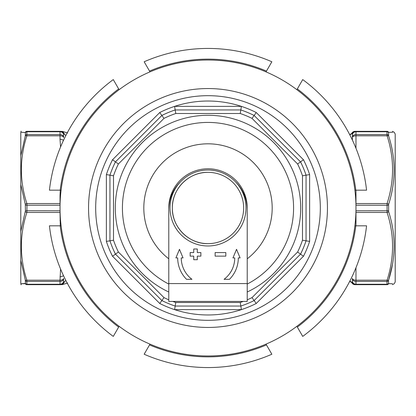 <?xml version="1.0" encoding="UTF-8"?>
<svg xmlns="http://www.w3.org/2000/svg" width="416" height="416" viewBox="0 0 416 416"><rect width="100%" height="100%" fill="white"/><g stroke="black" fill="none" stroke-linecap="round" stroke-linejoin="round"><path stroke-width="0.62" d="M20.8 260.276L20.8 231.473L25.433 210.761L25.314 204.391L20.8 184.527L20.8 155.724L25.314 135.938L25.433 132.543L20.8 132.252L20.8 283.748L25.433 283.457L25.314 280.062L20.8 260.276L20.8 231.473M60.05 205.208L26.978 205.208L26.858 212.462C19.557 235.04 19.557 257.624 26.858 280.202L26.858 284.664C19.557 284.664 19.557 284.664 26.858 284.664L60.024 284.664L60.024 281.45L26.978 281.45A1.784 1.513 -0 0 1 25.433 280.691M392.382 131.336L394.17 132.231L395.2 134.009L395.2 281.991L394.17 283.769L392.382 284.664M392.699 132.257L388.627 132.33C395.933 132.2 395.933 132.2 388.627 132.33L388.627 135.938C395.933 158.527 395.933 181.345 388.627 204.391L388.627 211.609C395.933 234.328 395.933 257.145 388.627 280.062L392.444 264.597M355.852 268.013A3.567 1.784 180 0 0 355.976 268.013L355.976 280.202L387.083 280.202L386.963 281.45L355.976 281.45L355.976 284.242L386.963 284.242L387.083 284.664C394.384 284.664 394.384 284.664 387.083 284.664L386.963 281.45A1.784 1.513 0 0 0 388.508 280.691L388.627 283.67C395.933 283.8 395.933 283.8 388.627 283.67L392.491 283.738M352.409 140.13L352.409 134.904L351.931 133.12A3.567 3.562 180 0 1 349.773 134.774M349.773 281.226A3.567 3.562 -0 0 1 351.931 282.88L352.409 281.096L352.409 278.418A3.567 1.784 180 0 0 355.976 280.202L355.976 281.45A3.567 3.026 180 0 1 352.409 278.418M65.848 280.483A5.351 5.122 180 0 0 64.08 282.521C64.568 284.513 64.568 284.513 64.08 282.521L63.591 281.096L63.591 278.418A3.567 1.784 180 0 1 60.024 280.202L60.559 269.006M63.591 134.904L63.591 137.582A3.567 3.026 180 0 0 60.024 134.55L60.024 131.758L26.978 131.758L26.858 131.336C19.557 131.336 19.557 131.336 26.858 131.336L60.84 131.336C62.774 131.336 62.774 131.336 60.84 131.336A3.567 3.536 90 0 1 64.08 133.479L63.591 134.904A3.567 3.146 180 0 0 60.024 131.758L60.024 131.336A3.567 3.567 0 0 1 63.591 134.904A3.567 3.567 0 0 0 60.024 131.336M26.858 284.664A1.784 1.721 90 0 1 25.314 283.67L23.187 283.707M22.386 283.722L20.8 283.748C20.8 284.981 20.8 284.981 20.8 283.748M20.8 184.527L20.8 155.724M20.8 132.252C20.8 131.019 20.8 131.019 20.8 132.252M20.8 284.554L21.315 284.664M67.636 132.969L62.228 131.336M25.314 132.33A1.784 1.721 -90 0 1 26.858 131.336L26.858 135.798C19.557 158.376 19.557 180.96 26.858 203.538L26.978 205.208L25.433 205.239M60.554 195.473A3.567 1.784 180 0 0 60.024 195.452L60.284 190.169M60.284 225.831L60.024 212.462L26.858 212.462A1.784 0.863 17.2 0 1 25.314 211.609M62.228 284.664L67.636 283.031M64.08 282.521A3.567 3.536 90 0 1 60.84 284.664C62.774 284.664 62.774 284.664 60.84 284.664L60.024 284.664A3.567 3.567 0 0 0 63.591 281.096A3.567 3.146 180 0 1 60.024 284.242L26.978 284.242A1.784 1.57 -0 0 1 25.433 283.457M64.08 133.479C64.568 131.487 64.568 131.487 64.08 133.479A5.351 5.122 180 0 0 65.848 135.517M388.627 280.062A1.784 0.863 17.2 0 1 387.083 280.202C394.384 257.525 394.384 234.941 387.083 212.462L387.083 203.538C394.384 180.861 394.384 158.278 387.083 135.798A1.784 0.863 162.8 0 1 388.627 135.938L388.617 135.892M351.931 133.12A3.567 3.562 90 0 1 355.02 131.336L387.083 131.336C394.384 131.336 394.384 131.336 387.083 131.336L386.963 131.758L355.976 131.758A3.567 3.146 180 0 0 352.409 134.904A3.567 3.567 0 0 1 355.976 131.336L355.976 134.55A3.567 3.026 180 0 0 352.409 137.582A3.567 1.784 180 0 1 355.976 135.798L355.976 147.987A3.567 1.784 180 0 0 355.852 147.987M388.627 283.67A1.784 1.721 -90 0 1 387.083 284.664L355.02 284.664A3.567 3.562 90 0 1 351.931 282.88M352.409 281.133L352.305 281.934M352.326 134.155L352.409 134.826M388.508 135.309A1.784 1.513 180 0 0 386.963 134.55L355.976 134.55L355.976 135.798L387.083 135.798L386.963 131.758A1.784 1.57 180 0 1 388.508 132.543M63.591 137.582A3.567 1.784 180 0 0 60.024 135.798L26.858 135.798A1.784 0.863 17.2 0 0 25.314 135.938M63.414 140.494A3.567 1.784 180 0 0 60.024 139.261L60.024 134.55L26.978 134.55A1.784 1.513 -0 0 0 25.433 135.309M60.091 203.538A3.567 1.784 180 0 0 60.024 203.538L60.024 195.452M60.05 210.792L60.024 203.538L26.858 203.538A1.784 0.863 -17.2 0 0 25.314 204.391M60.091 212.462A3.567 1.784 180 0 1 60.024 212.462L60.024 210.792L25.433 210.761M60.554 220.527A3.567 1.784 180 0 1 60.024 220.548M63.414 275.506A3.567 1.784 180 0 1 60.024 276.739M63.591 278.418A3.567 3.026 180 0 1 60.024 281.45L60.024 280.202L26.858 280.202A1.784 0.863 -17.2 0 1 25.314 280.062M63.591 281.096A3.567 3.567 0 0 1 60.024 284.664M355.976 190.169L355.976 203.538A3.567 1.784 180 0 0 355.909 203.538M388.508 205.239L355.95 205.208M388.627 204.391A1.784 0.863 -162.8 0 0 387.083 203.538L355.976 203.538L355.95 210.792M388.627 211.609A1.784 0.863 -17.2 0 1 387.083 212.462L355.976 212.462A3.567 1.784 180 0 1 355.909 212.462M355.976 284.242A3.567 3.146 180 0 1 352.409 281.096A3.567 3.567 0 0 0 355.976 284.664L355.976 284.242M388.627 132.33A1.784 1.721 -90 0 0 387.083 131.336M168.787 208.889A39.224 39.224 0 0 1 208 168.776A39.224 39.224 0 0 1 247.213 208.889M208 88.551A119.449 119.449 0 0 1 327.449 208A119.449 119.449 0 0 1 208 327.449A119.449 119.449 0 0 1 88.551 208A119.449 119.449 0 0 1 208 88.551A119.449 119.449 0 0 0 88.551 208A119.449 119.449 0 0 0 208 327.449M247.224 284.06A85.576 85.576 0 0 0 208 122.424A85.576 85.576 0 0 0 168.776 284.06A85.576 85.576 0 0 1 208 122.424M175.172 306.056A103.407 103.407 0 0 1 161.876 300.55L159.76 303.477A106.969 106.969 0 0 0 174.6 309.624L175.172 306.056A103.407 103.407 0 0 1 161.876 300.55L115.45 254.124A103.407 103.407 0 0 1 109.944 240.828L109.944 175.172A103.407 103.407 0 0 1 115.45 161.876L161.876 115.45A103.407 103.407 0 0 1 175.172 109.944L240.828 109.944L241.4 106.376A106.969 106.969 0 0 1 256.24 112.523L303.477 159.76A106.969 106.969 0 0 1 309.624 174.6L309.624 241.4A106.969 106.969 0 0 1 303.477 256.24L256.24 303.477A106.969 106.969 0 0 1 241.4 309.624L174.6 309.624A106.969 106.969 0 0 0 241.4 309.624L240.828 306.056L175.172 306.056L175.76 302.489L240.24 302.489L240.828 306.056A103.407 103.407 0 0 0 254.124 300.55A103.407 103.407 0 0 1 240.828 306.056M241.4 106.376A106.969 106.969 0 0 0 174.6 106.376L241.4 106.376M300.55 254.124L254.124 300.55L252.018 297.612L297.612 252.018L300.55 254.124A103.407 103.407 0 0 0 306.056 240.828A103.407 103.407 0 0 1 300.55 254.124L303.477 256.24M306.056 175.172L306.056 240.828L302.489 240.24L302.489 175.76L306.056 175.172A103.407 103.407 0 0 0 300.55 161.876A103.407 103.407 0 0 1 306.056 175.172L309.624 174.6M254.124 115.45L300.55 161.876L297.612 163.982L252.018 118.388L254.124 115.45A103.407 103.407 0 0 0 240.828 109.944A103.407 103.407 0 0 1 254.124 115.45L256.24 112.523M161.876 300.55L163.982 297.612A99.84 99.84 0 0 0 168.776 299.811M159.76 303.477L112.523 256.24L118.388 252.018L163.982 297.612M115.45 254.124A103.407 103.407 0 0 1 109.944 240.828L113.511 240.24A99.84 99.84 0 0 0 118.388 252.018M109.944 240.828L106.376 241.4L106.376 174.6L113.511 175.76L113.511 240.24M109.944 175.172A103.407 103.407 0 0 1 115.45 161.876L118.388 163.982A99.84 99.84 0 0 0 113.511 175.76M115.45 161.876L112.523 159.76L159.76 112.523L163.982 118.388L118.388 163.982M252.018 118.388A99.84 99.84 0 0 0 240.24 113.511L240.828 109.944M161.876 115.45A103.407 103.407 0 0 1 175.172 109.944L175.76 113.511A99.84 99.84 0 0 0 163.982 118.388M303.477 159.76L300.55 161.876M175.172 109.944L174.6 106.376A106.969 106.969 0 0 0 159.76 112.523M309.624 241.4L306.056 240.828M256.24 303.477L254.124 300.55M208 172.344A35.656 35.656 0 0 0 172.344 208C171.85 227.053 188.947 244.15 208 243.656A35.656 35.656 0 0 0 243.656 208A35.656 35.656 0 0 0 208 172.344C188.947 171.85 171.85 188.947 172.344 208A35.656 35.656 0 0 0 208 243.656M208 245.976A37.976 37.976 0 0 0 245.976 208A37.976 37.976 0 0 0 208 170.024A37.976 37.976 0 0 0 170.024 208A37.976 37.976 0 0 0 208 245.976M266.458 71.089A148.871 148.871 0 0 0 149.542 71.089L144.154 61.766A159.567 159.567 0 0 1 271.846 61.766L266.011 71.869M149.542 344.911A148.871 148.871 0 0 0 266.458 344.911L271.846 354.234A159.567 159.567 0 0 1 144.154 354.234L149.989 344.131M60.2 225.831A148.871 148.871 0 0 0 118.664 327.08L113.277 336.409A159.567 159.567 0 0 1 49.431 225.831L61.1 225.831M297.336 327.08A148.871 148.871 0 0 0 355.8 225.831L366.569 225.831A159.567 159.567 0 0 1 302.723 336.409L296.889 326.305M355.8 190.169A148.871 148.871 0 0 0 297.336 88.92L302.723 79.591A159.567 159.567 0 0 1 366.569 190.169L354.9 190.169M118.664 88.92A148.871 148.871 0 0 0 60.2 190.169L49.431 190.169A159.567 159.567 0 0 1 113.277 79.591L119.111 89.695M61.1 190.169L60.2 190.169M119.111 326.305L118.664 327.08M266.011 344.131L266.458 344.911M354.9 225.831L355.8 225.831M296.889 89.695L297.336 88.92M149.989 71.869L149.542 71.089M208 60.024A147.976 147.976 0 0 1 355.976 208A147.976 147.976 0 0 1 208 355.976A147.976 147.976 0 0 1 60.024 208A147.976 147.976 0 0 1 208 60.024M215.129 252.569L215.129 256.136L225.831 256.136L225.831 252.569L215.129 252.569M193.736 249.007L193.736 252.569L190.169 252.569L190.169 256.136L193.736 256.136L193.736 259.704L197.304 259.704L197.304 256.136L200.871 256.136L200.871 252.569L197.304 252.569L197.304 249.007L193.736 249.007M247.224 283.592L247.224 301.423L168.776 301.423L168.776 283.592L247.224 283.592L247.224 209.784A39.224 39.224 0 0 0 235.56 181.87M180.44 181.87A39.224 39.224 0 0 0 168.776 209.784L168.776 283.592M224.047 279.313L229.471 279.313A30.311 30.311 0 0 0 238.311 257.92L240.089 257.92L236.527 249.314L232.96 257.92L234.744 257.92A26.744 26.744 0 0 1 224.047 279.313M181.256 257.92A26.744 26.744 0 0 0 191.953 279.313L186.529 279.313A30.311 30.311 0 0 1 177.689 257.92L175.911 257.92L179.473 249.314L183.04 257.92L181.256 257.92M60.559 146.994L60.024 139.261M355.976 225.831L355.976 210.792L388.508 210.761M355.976 131.336A3.567 3.567 0 0 0 352.409 134.904M352.409 281.096A3.567 3.567 0 0 0 355.976 284.664M25.433 132.543A1.784 1.57 0 0 1 26.978 131.758M386.963 284.242A1.784 1.57 0 0 0 388.508 283.457M208 320.32A112.32 112.32 0 0 0 320.32 208A112.32 112.32 0 0 0 208 95.68A112.32 112.32 0 0 0 95.68 208A112.32 112.32 0 0 0 208 320.32M168.776 292.001A92.711 92.711 0 0 1 208 115.289A92.711 92.711 0 0 1 247.224 292.001M247.224 258.804A64.184 64.184 0 0 0 208 143.816A64.184 64.184 0 0 0 168.776 258.804M240.24 113.511L175.76 113.511M172.78 301.423A99.84 99.84 0 0 0 175.76 302.489M240.24 302.489A99.84 99.84 0 0 0 243.22 301.423M247.224 299.811A99.84 99.84 0 0 0 252.018 297.612M297.612 252.018A99.84 99.84 0 0 0 302.489 240.24M302.489 175.76A99.84 99.84 0 0 0 297.612 163.982M112.523 256.24A106.969 106.969 0 0 1 106.376 241.4M106.376 174.6A106.969 106.969 0 0 1 112.523 159.76M349.731 281.304L354.968 284.664M349.731 134.696L354.968 131.336M20.8 131.414L21.315 131.336"/></g></svg>
